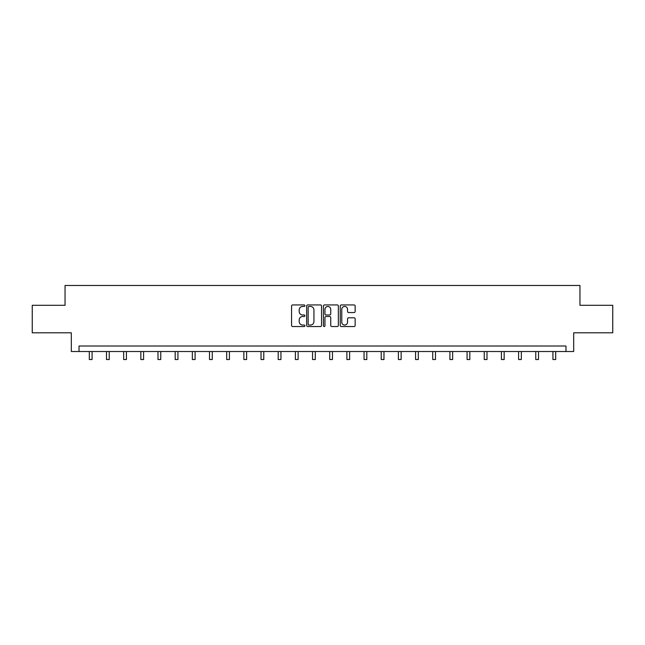 <?xml version="1.0" encoding="UTF-8"?>
<svg xmlns="http://www.w3.org/2000/svg" width="645" height="645" viewBox="0 0 645 645"><rect width="100%" height="100%" fill="white"/><g stroke="black" fill="none" stroke-linecap="round" stroke-linejoin="round"><path stroke-width="0.97" d="M304.892 305.698A0.758 0.758 0 0 0 304.134 304.94L292.653 304.94A1.08 1.08 0 0 0 291.572 306.02L291.572 325.467A1.08 1.08 0 0 0 292.653 326.547L304.134 326.547A0.758 0.758 0 0 0 304.892 325.798A0.758 0.758 0 0 0 304.134 325.04L302.65 325.04A3.459 3.459 0 0 1 299.191 321.581L299.191 319.96A3.459 3.459 0 0 1 302.65 316.502L304.134 316.502A0.758 0.758 0 0 0 304.892 315.744A0.758 0.758 0 0 0 304.134 314.994L302.65 314.994A3.459 3.459 0 0 1 299.191 311.535L299.191 309.914A3.459 3.459 0 0 1 302.65 306.456L304.134 306.456A0.758 0.758 0 0 0 304.892 305.698M354.073 312.559A1.08 1.08 0 0 0 355.153 311.479L355.153 306.02A1.08 1.08 0 0 0 354.073 304.94L341.326 304.94A1.08 1.08 0 0 0 340.246 306.02L340.246 325.467A1.08 1.08 0 0 0 341.326 326.547L354.073 326.547A1.08 1.08 0 0 0 355.153 325.467L355.153 318.88A1.08 1.08 0 0 0 354.073 317.8L348.623 317.8A1.08 1.08 0 0 0 347.542 318.88L347.542 322.145A2.886 2.886 0 0 1 344.648 325.04A2.886 2.886 0 0 1 341.761 322.145L341.761 309.342A2.886 2.886 0 0 1 344.648 306.456A2.886 2.886 0 0 1 347.542 309.342L347.542 311.479A1.08 1.08 0 0 0 348.623 312.559L354.073 312.559M565.971 351.517L573.679 351.517L573.679 332.804L612.75 332.804L612.75 305.295L579.952 305.295L579.952 285.477L65.048 285.477L65.048 305.295L32.25 305.295L32.25 332.804L71.321 332.804L71.321 351.517L565.971 351.517L565.971 346.018L79.029 346.018L79.029 351.517M321.557 306.02A1.08 1.08 0 0 0 320.476 304.94L307.73 304.94A1.08 1.08 0 0 0 306.649 306.02L306.649 325.467A1.08 1.08 0 0 0 307.73 326.547L320.476 326.547A1.08 1.08 0 0 0 321.557 325.467L321.557 306.02M324.524 304.94L337.271 304.94A1.08 1.08 0 0 1 338.351 306.02L338.351 325.467A1.08 1.08 0 0 1 337.271 326.547L331.82 326.547A1.08 1.08 0 0 1 330.74 325.467L330.74 317.582A1.08 1.08 0 0 0 329.659 316.502L326.039 316.502A1.08 1.08 0 0 0 324.959 317.582L324.959 325.798A0.758 0.758 0 0 1 324.201 326.547A0.758 0.758 0 0 1 323.443 325.798L323.443 306.02A1.08 1.08 0 0 1 324.524 304.94M308.915 306.456A0.758 0.758 0 0 0 308.157 307.214L308.157 324.282A0.758 0.758 0 0 0 308.915 325.04L310.479 325.04A3.459 3.459 0 0 0 313.938 321.581L313.938 309.914A3.459 3.459 0 0 0 310.479 306.456L308.915 306.456M330.74 309.398A2.886 2.886 0 0 0 327.845 306.512A2.886 2.886 0 0 0 324.959 309.398L324.959 313.913A1.08 1.08 0 0 0 326.039 314.994L329.659 314.994A1.08 1.08 0 0 0 330.74 313.913L330.74 309.398M89.316 351.517L89.316 359.523L92.074 359.523L92.074 351.517M106.49 351.517L106.49 359.523L109.239 359.523L109.239 351.517M123.663 351.517L123.663 359.523L126.412 359.523L126.412 351.517M140.836 351.517L140.836 359.523L143.585 359.523L143.585 351.517M158.001 351.517L158.001 359.523L160.758 359.523L160.758 351.517M175.174 351.517L175.174 359.523L177.923 359.523L177.923 351.517M192.347 351.517L192.347 359.523L195.096 359.523L195.096 351.517M209.512 351.517L209.512 359.523L212.269 359.523L212.269 351.517M226.685 351.517L226.685 359.523L229.435 359.523L229.435 351.517M243.858 351.517L243.858 359.523L246.608 359.523L246.608 351.517M261.023 351.517L261.023 359.523L263.781 359.523L263.781 351.517M278.197 351.517L278.197 359.523L280.946 359.523L280.946 351.517M295.37 351.517L295.37 359.523L298.119 359.523L298.119 351.517M312.543 351.517L312.543 359.523L315.292 359.523L315.292 351.517M329.708 351.517L329.708 359.523L332.457 359.523L332.457 351.517M346.881 351.517L346.881 359.523L349.63 359.523L349.63 351.517M364.054 351.517L364.054 359.523L366.803 359.523L366.803 351.517M381.219 351.517L381.219 359.523L383.977 359.523L383.977 351.517M398.392 351.517L398.392 359.523L401.142 359.523L401.142 351.517M415.565 351.517L415.565 359.523L418.315 359.523L418.315 351.517M432.731 351.517L432.731 359.523L435.488 359.523L435.488 351.517M449.904 351.517L449.904 359.523L452.653 359.523L452.653 351.517M467.077 351.517L467.077 359.523L469.826 359.523L469.826 351.517M484.242 351.517L484.242 359.523L486.999 359.523L486.999 351.517M501.415 351.517L501.415 359.523L504.164 359.523L504.164 351.517M518.588 351.517L518.588 359.523L521.337 359.523L521.337 351.517M535.761 351.517L535.761 359.523L538.51 359.523L538.51 351.517M552.926 351.517L552.926 359.523L555.684 359.523L555.684 351.517"/></g></svg>
